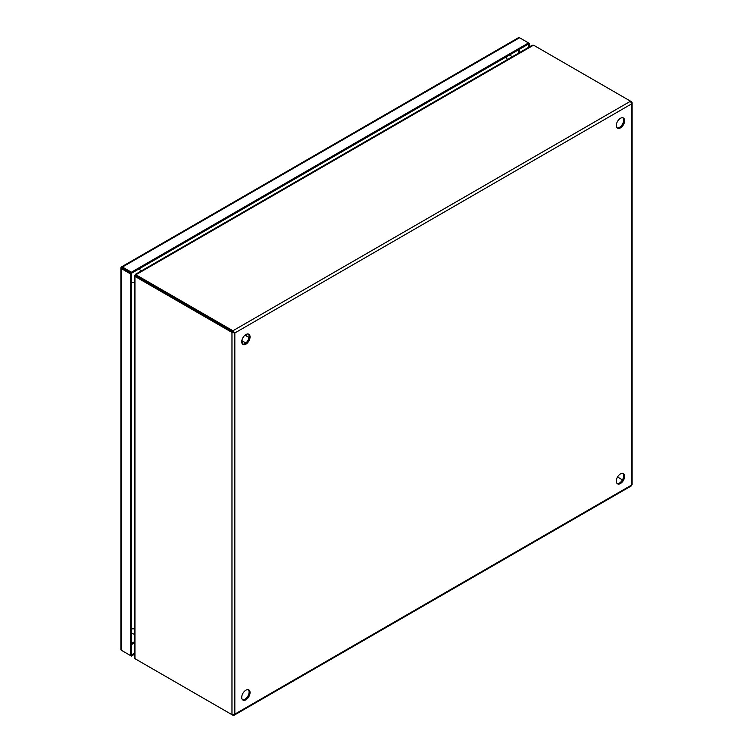 <?xml version="1.0" encoding="UTF-8"?>
<svg xmlns="http://www.w3.org/2000/svg" width="753" height="753" viewBox="0 0 753 753"><rect width="100%" height="100%" fill="white"/><g stroke="black" fill="none" stroke-linecap="round" stroke-linejoin="round"><path stroke-width="1.13" d="M624.623 120.687A5.883 3.398 120 0 0 623.409 117.995A5.883 3.398 120 0 0 618.872 119.567A5.883 3.398 120 0 0 616.302 125.497A5.883 3.398 120 0 0 617.516 128.189A5.883 3.398 120 0 0 622.053 126.608A5.883 3.398 120 0 0 624.623 120.687M617.084 127.85A5.883 3.398 120 0 0 621.413 125.723A5.883 3.398 120 0 0 623.682 120.141A5.883 3.398 120 0 0 622.891 117.788M250.052 336.949A5.883 3.398 120 0 0 248.829 334.247A5.883 3.398 120 0 0 244.301 335.829A5.883 3.398 120 0 0 241.732 341.749A5.883 3.398 120 0 0 242.946 344.441A5.883 3.398 120 0 0 247.483 342.869A5.883 3.398 120 0 0 250.052 336.949M242.513 344.102A5.883 3.398 120 0 0 246.843 341.984A5.883 3.398 120 0 0 249.102 336.393A5.883 3.398 120 0 0 248.321 334.04M624.623 476.32A5.883 3.398 120 0 0 623.409 473.618A5.883 3.398 120 0 0 618.872 475.199A5.883 3.398 120 0 0 616.302 481.12A5.883 3.398 120 0 0 617.516 483.821A5.883 3.398 120 0 0 622.053 482.24A5.883 3.398 120 0 0 624.623 476.32M617.084 483.473A5.883 3.398 120 0 0 621.413 481.355A5.883 3.398 120 0 0 623.682 475.774A5.883 3.398 120 0 0 622.891 473.411M250.052 692.572A5.883 3.398 120 0 0 248.829 689.88A5.883 3.398 120 0 0 244.301 691.461A5.883 3.398 120 0 0 241.732 697.382A5.883 3.398 120 0 0 242.946 700.074A5.883 3.398 120 0 0 247.483 698.502A5.883 3.398 120 0 0 250.052 692.572M242.513 699.735A5.883 3.398 120 0 0 246.843 697.607A5.883 3.398 120 0 0 249.102 692.026A5.883 3.398 120 0 0 248.321 689.673M630.572 485.647L631.522 485.101L631.522 484M631.146 101.956L632.087 102.587L631.522 103.942L630.572 101.184L232.922 330.765L234.832 332.967L231.971 332.412L231.971 714.682L234.832 714.126L234.004 715.275L232.922 714.795M136.924 659.807L136.924 659.807A5.883 3.398 0 0 0 136.924 659.807L232.922 715.228M631.522 101.74L534.574 45.764A5.883 3.398 180 0 0 533.416 45.246L532.183 45.274L135.239 274.44M232.922 331.857L232.922 330.765L136.924 275.344A5.883 3.398 180 0 1 136.029 274.676L136.029 275.767A5.883 3.398 0 0 0 136.924 276.436L234.832 332.967L631.522 103.942L631.522 485.101L234.832 714.126L234.832 332.967M231.971 714.682L135.973 659.251A5.883 3.398 60 0 1 134.947 658.517L134.947 276.539A5.883 3.398 60 0 1 135.973 276.982L231.971 332.412L232.922 331.866L233.891 332.421M617.516 477.026L622.458 479.868L617.526 477.016M136.029 274.676L533.416 45.246M135.973 276.982L136.924 276.436L232.922 331.866M136.924 275.344L136.924 276.436A5.883 3.398 -120 0 0 135.898 275.993L134.947 276.539L134.947 275.56L134.947 276.539M134.354 275.974L134.354 657.435L134.947 658.517M135.691 275.589L135.804 275.645A5.883 3.398 120 0 1 135.691 275.589A5.883 3.398 120 0 1 135.182 275.165L136.048 275.673M135.935 276.003L135.691 275.862A5.883 3.398 120 0 0 135.568 275.786A5.883 3.398 120 0 0 134.947 275.56L135.822 276.059M135.455 275.429L134.881 275.099M134.74 275.334L135.305 275.664M134.354 653.284L131.408 654.988L131.408 273.311L122.428 268.124L131.408 273.311L528.531 44.022L528.531 47.383M528.531 44.032L529.481 43.476L529.481 46.827M528.531 44.022L528.531 42.93L529.481 43.476M134.354 654.376L131.408 656.079L131.408 654.988L130.457 655.534L130.457 273.857L131.408 273.311L131.408 272.209L528.531 42.93L519.561 37.754A2.024 1.167 -120 0 0 518.544 37.65A2.024 1.167 -120 0 0 518.365 37.801M121.478 267.569L121.233 267.08A2.024 1.167 60 0 1 121.421 266.929A2.024 1.167 60 0 1 122.428 267.033L131.408 272.209M121.233 267.08L122.428 268.124L120.932 267.616L122.428 268.124M130.457 273.857L121.478 268.68A2.024 1.167 180 0 1 120.885 267.852A2.024 1.167 180 0 1 120.932 267.616M120.932 649.284A2.024 1.167 0 0 0 120.885 649.528A2.024 1.167 0 0 0 121.478 650.347L130.457 655.534M131.408 656.079L122.428 650.903A2.024 1.167 60 0 1 122.428 650.893M122.231 268.012L121.638 267.663M243.257 341.504L241.798 342.568M246.626 334.191L246.438 335.998M134.354 641.801L131.408 643.504M518.601 49.764L518.601 53.115M519.561 49.209L519.561 52.559M134.354 642.921L131.408 644.624M122.428 267.033L519.561 37.754M121.478 650.347L121.478 268.68M139.258 268.774A5.883 3.398 60 0 1 140.755 271.259M507.371 59.6A5.883 3.398 -120 0 0 505.875 57.106M134.354 282.347A5.883 3.398 180 0 1 131.408 282.281M131.408 628.727A5.883 3.398 -0 0 0 134.354 628.783M244.998 335.17L249.008 337.476M241.826 340.667L245.826 342.982M241.835 342.784L243.398 341.58M246.579 336.073L246.833 334.125M234.174 715.19L631.343 485.892M632.115 484.555L632.115 102.841M518.544 37.65L121.421 266.929M120.885 267.852L120.885 649.528M512.115 56.861L509.837 54.818M131.408 633.282L134.354 634.261"/></g></svg>
